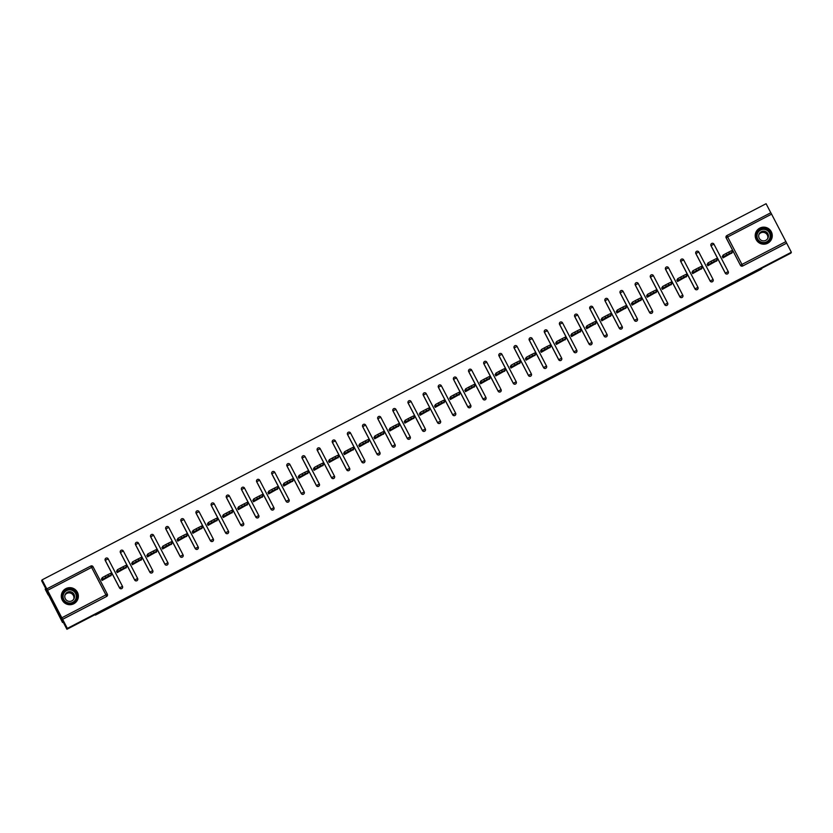 <?xml version="1.0" encoding="UTF-8"?>
<svg xmlns="http://www.w3.org/2000/svg" width="833" height="833" viewBox="0 0 833 833"><rect width="100%" height="100%" fill="white"/><g stroke="black" fill="none" stroke-linecap="round" stroke-linejoin="round"><path stroke-width="1.25" d="M444.27 433.493L456.38 426.663L444.27 433.493M73.762 603.758A8.538 8.528 26.1 0 0 75.793 590.087A8.538 8.528 26.1 0 0 62.163 592.43A8.538 8.528 26.1 0 0 73.762 603.758M767.672 243.246A8.538 8.528 26.1 0 0 769.692 229.575A8.538 8.528 26.1 0 0 756.072 231.918A8.538 8.528 26.1 0 0 767.672 243.246M401.017 455.776L413.449 448.966L401.017 455.776M791.35 252.253L790.913 253.138L761.987 268.164L761.57 269.017L95.431 615.098L95.847 614.254L66.911 629.279L67.348 628.394L791.35 252.253L786.654 243.111L742.651 266.019L786.623 243.174M429.578 441.115L443.083 433.566L429.578 441.115M426.944 442.51L414.761 448.81L426.798 442.24M101.334 579.133L102.261 580.351M116.474 571.261L117.411 572.49M131.624 563.4L132.551 564.618M146.764 555.528L147.691 556.746M161.914 547.666L162.841 548.885M177.054 539.794L177.981 541.013M192.194 531.923L193.131 533.141M207.344 524.061L208.271 525.279M222.484 516.189L223.411 517.408M237.634 508.317L238.561 509.546M252.774 500.456L253.701 501.674M267.924 492.584L268.851 493.802M283.064 484.723L283.991 485.941M298.204 476.851L299.13 478.069M313.354 468.979L314.28 470.197M328.494 461.118L329.42 462.336M343.644 453.246L344.57 454.464M358.784 445.374L359.71 446.603M373.923 437.512L374.86 438.731M389.073 429.641L390 430.859M404.213 421.779L405.14 422.997M419.363 413.907L420.29 415.126M434.503 406.035L435.43 407.264M449.643 398.174L450.58 399.392M464.793 390.302L465.72 391.52M479.933 382.43L480.86 383.659M495.083 374.569L496.01 375.787M510.223 366.697L511.15 367.915M525.373 358.836L526.3 360.054M540.513 350.964L541.44 352.182M555.653 343.092L556.579 344.321M570.803 335.23L571.73 336.449M585.943 327.359L586.869 328.577M601.093 319.497L602.02 320.715M616.233 311.625L617.159 312.844M631.372 303.753L632.309 304.972M646.523 295.892L647.449 297.11M661.662 288.02L662.589 289.238M676.812 280.148L677.739 281.377M691.952 272.287L692.879 273.505M707.092 264.415L708.029 265.633M770.848 212.727L726.865 235.572L770.848 212.727L786.654 243.111M722.242 256.554L723.169 257.772M770.796 212.759L766.089 203.721L42.087 579.862L41.65 580.747L66.911 629.279M67.348 628.394L42.087 579.862M732.009 252.816L722.94 257.886L722.565 256.231M61.923 617.742L105.906 594.887L106.634 596.407A1.645 1.645 26.1 0 0 107.342 595.678L107.311 595.741A1.645 1.645 -153.9 0 1 106.603 596.47L62.652 619.252M62.621 619.325L106.603 596.47M742.651 266.019A1.645 1.645 -153.9 0 1 740.433 265.321L726.137 237.853A1.645 1.645 -153.9 0 1 726.116 236.374L726.147 236.312A1.645 1.645 26.1 0 0 726.168 237.79L726.137 237.853M119.525 587.911L119.556 587.838A1.645 1.645 -153.9 0 0 121.774 588.535A1.645 1.645 26.1 0 0 122.493 587.806L122.461 587.869A1.645 1.645 -153.9 0 1 119.525 587.911L105.229 560.442A1.645 1.645 -153.9 0 1 105.208 558.953L105.25 558.891A1.645 1.645 26.1 0 0 105.26 560.37L105.229 560.442M134.675 580.039L134.707 579.976A1.645 1.645 -153.9 0 0 136.924 580.674A1.645 1.645 26.1 0 0 137.632 579.935L137.601 580.007A1.645 1.645 -153.9 0 1 134.675 580.039L120.379 552.571A1.645 1.645 -153.9 0 1 120.358 551.092L120.389 551.03A1.645 1.645 26.1 0 0 120.41 552.508L120.379 552.571M149.815 572.167L149.846 572.104A1.645 1.645 -153.9 0 0 152.064 572.802A1.645 1.645 26.1 0 0 152.783 572.073L152.751 572.136A1.645 1.645 -153.9 0 1 149.815 572.167L135.519 544.699A1.645 1.645 -153.9 0 1 135.498 543.22L135.529 543.158A1.645 1.645 26.1 0 0 135.55 544.636L135.519 544.699M164.965 564.305L164.996 564.233A1.645 1.645 -153.9 0 0 167.204 564.941A1.645 1.645 26.1 0 0 167.922 564.201L167.891 564.264A1.645 1.645 -153.9 0 1 164.965 564.305L150.658 536.837A1.645 1.645 -153.9 0 1 150.648 535.359L150.679 535.286A1.645 1.645 26.1 0 0 150.69 536.764L150.658 536.837M180.105 556.434L180.136 556.371A1.645 1.645 -153.9 0 0 182.354 557.069A1.645 1.645 26.1 0 0 183.073 556.34L183.041 556.402A1.645 1.645 -153.9 0 1 180.105 556.434L165.809 528.965A1.645 1.645 -153.9 0 1 165.788 527.487L165.819 527.424A1.645 1.645 26.1 0 0 165.84 528.903L165.809 528.965M195.245 548.562L195.286 548.499A1.645 1.645 -153.9 0 0 197.494 549.197A1.645 1.645 26.1 0 0 198.212 548.468L198.181 548.53A1.645 1.645 -153.9 0 1 195.245 548.562L180.948 521.094A1.645 1.645 -153.9 0 1 180.938 519.615L180.969 519.553A1.645 1.645 26.1 0 0 180.98 521.031L180.948 521.094M210.395 540.7L210.426 540.638A1.645 1.645 -153.9 0 0 212.644 541.335A1.645 1.645 26.1 0 0 213.352 540.596L213.321 540.669A1.645 1.645 -153.9 0 1 210.395 540.7L196.099 513.232A1.645 1.645 -153.9 0 1 196.078 511.754L196.109 511.681A1.645 1.645 26.1 0 0 196.13 513.17L196.099 513.232M225.535 532.828L225.566 532.766A1.645 1.645 -153.9 0 0 227.784 533.464A1.645 1.645 26.1 0 0 228.502 532.735L228.471 532.797A1.645 1.645 -153.9 0 1 225.535 532.828L211.238 505.36A1.645 1.645 -153.9 0 1 211.218 503.882L211.249 503.819A1.645 1.645 26.1 0 0 211.27 505.298L211.238 505.36M240.685 524.967L240.716 524.894A1.645 1.645 -153.9 0 0 242.924 525.592A1.645 1.645 26.1 0 0 243.642 524.863L243.611 524.925A1.645 1.645 -153.9 0 1 240.685 524.967L226.378 497.499A1.645 1.645 -153.9 0 1 226.368 496.01L226.399 495.947A1.645 1.645 26.1 0 0 226.42 497.426L226.378 497.499M255.825 517.095L255.856 517.033A1.645 1.645 -153.9 0 0 258.074 517.73A1.645 1.645 26.1 0 0 258.792 516.991L258.761 517.064A1.645 1.645 -153.9 0 1 255.825 517.095L241.528 489.627A1.645 1.645 -153.9 0 1 241.508 488.148L241.539 488.086A1.645 1.645 26.1 0 0 241.56 489.565L241.528 489.627M270.975 509.223L271.006 509.161A1.645 1.645 -153.9 0 0 273.214 509.858A1.645 1.645 26.1 0 0 273.932 509.13L273.901 509.192A1.645 1.645 -153.9 0 1 270.975 509.223L256.668 481.755A1.645 1.645 -153.9 0 1 256.658 480.277L256.689 480.214A1.645 1.645 26.1 0 0 256.699 481.693L256.668 481.755M286.115 501.362L286.146 501.289A1.645 1.645 -153.9 0 0 288.364 501.997A1.645 1.645 26.1 0 0 289.072 501.258L289.041 501.32A1.645 1.645 -153.9 0 1 286.115 501.362L271.818 473.894A1.645 1.645 -153.9 0 1 271.797 472.415L271.829 472.342A1.645 1.645 26.1 0 0 271.85 473.821L271.818 473.894M301.254 493.49L301.286 493.428A1.645 1.645 -153.9 0 0 303.504 494.125A1.645 1.645 26.1 0 0 304.222 493.396L304.191 493.459A1.645 1.645 -153.9 0 1 301.254 493.49L286.958 466.022A1.645 1.645 -153.9 0 1 286.937 464.543L286.969 464.481A1.645 1.645 26.1 0 0 286.989 465.959L286.958 466.022M316.405 485.618L316.436 485.556A1.645 1.645 -153.9 0 0 318.643 486.253A1.645 1.645 26.1 0 0 319.362 485.524L319.331 485.587A1.645 1.645 -153.9 0 1 316.405 485.618L302.108 458.15A1.645 1.645 -153.9 0 1 302.087 456.671L302.119 456.609A1.645 1.645 26.1 0 0 302.14 458.088L302.108 458.15M331.544 477.757L331.576 477.694A1.645 1.645 -153.9 0 0 333.794 478.392A1.645 1.645 26.1 0 0 334.512 477.653L334.481 477.726A1.645 1.645 -153.9 0 1 331.544 477.757L317.248 450.289A1.645 1.645 -153.9 0 1 317.227 448.81L317.258 448.748A1.645 1.645 26.1 0 0 317.279 450.226L317.248 450.289M346.695 469.885L346.726 469.822A1.645 1.645 -153.9 0 0 348.933 470.52A1.645 1.645 26.1 0 0 349.652 469.791L349.621 469.854A1.645 1.645 -153.9 0 1 346.695 469.885L332.388 442.417A1.645 1.645 -153.9 0 1 332.377 440.938L332.409 440.876A1.645 1.645 26.1 0 0 332.419 442.354L332.388 442.417M361.834 462.023L361.866 461.951A1.645 1.645 -153.9 0 0 364.083 462.659A1.645 1.645 26.1 0 0 364.792 461.919L364.76 461.982A1.645 1.645 -153.9 0 1 361.834 462.023L347.538 434.555A1.645 1.645 -153.9 0 1 347.517 433.066L347.548 433.004A1.645 1.645 26.1 0 0 347.569 434.482L347.538 434.555M376.974 454.152L377.005 454.089A1.645 1.645 -153.9 0 0 379.223 454.787A1.645 1.645 26.1 0 0 379.942 454.058L379.91 454.12A1.645 1.645 -153.9 0 1 376.974 454.152L362.678 426.683A1.645 1.645 -153.9 0 1 362.657 425.205L362.688 425.142A1.645 1.645 26.1 0 0 362.709 426.621L362.678 426.683M392.124 446.28L392.156 446.217A1.645 1.645 -153.9 0 0 394.373 446.915A1.645 1.645 26.1 0 0 395.081 446.186L395.05 446.249A1.645 1.645 -153.9 0 1 392.124 446.28L377.828 418.812A1.645 1.645 -153.9 0 1 377.807 417.333L377.838 417.271A1.645 1.645 26.1 0 0 377.859 418.749L377.828 418.812M407.264 438.418L407.295 438.356A1.645 1.645 -153.9 0 0 409.513 439.053A1.645 1.645 26.1 0 0 410.232 438.314L410.2 438.387A1.645 1.645 -153.9 0 1 407.264 438.418L392.968 410.95A1.645 1.645 -153.9 0 1 392.947 409.472L392.978 409.399A1.645 1.645 26.1 0 0 392.999 410.888L392.968 410.95M422.414 430.546L422.446 430.484A1.645 1.645 -153.9 0 0 424.653 431.182A1.645 1.645 26.1 0 0 425.371 430.453L425.34 430.515A1.645 1.645 -153.9 0 1 422.414 430.546L408.108 403.078A1.645 1.645 -153.9 0 1 408.097 401.6L408.128 401.537A1.645 1.645 26.1 0 0 408.139 403.016L408.108 403.078M437.554 422.675L437.585 422.612A1.645 1.645 -153.9 0 0 439.803 423.31A1.645 1.645 26.1 0 0 440.522 422.581L440.48 422.643A1.645 1.645 -153.9 0 1 437.554 422.675L423.258 395.206A1.645 1.645 -153.9 0 1 423.237 393.728L423.268 393.665A1.645 1.645 26.1 0 0 423.289 395.144L423.258 395.206M452.694 414.813L452.736 414.751A1.645 1.645 -153.9 0 0 454.943 415.448A1.645 1.645 26.1 0 0 455.661 414.709L455.63 414.782A1.645 1.645 -153.9 0 1 452.694 414.813L438.397 387.345A1.645 1.645 -153.9 0 1 438.377 385.866L438.418 385.804A1.645 1.645 26.1 0 0 438.429 387.283L438.397 387.345M467.844 406.941L467.875 406.879A1.645 1.645 -153.9 0 0 470.093 407.576A1.645 1.645 26.1 0 0 470.801 406.848L470.77 406.91A1.645 1.645 -153.9 0 1 467.844 406.941L453.548 379.473A1.645 1.645 -153.9 0 1 453.527 377.995L453.558 377.932A1.645 1.645 26.1 0 0 453.579 379.411L453.548 379.473M482.984 399.08L483.015 399.007A1.645 1.645 -153.9 0 0 485.233 399.715A1.645 1.645 26.1 0 0 485.951 398.976L485.92 399.038A1.645 1.645 -153.9 0 1 482.984 399.08L468.687 371.612A1.645 1.645 -153.9 0 1 468.667 370.133L468.698 370.06A1.645 1.645 26.1 0 0 468.719 371.539L468.687 371.612M498.134 391.208L498.165 391.146A1.645 1.645 -153.9 0 0 500.373 391.843A1.645 1.645 26.1 0 0 501.091 391.114L501.06 391.177A1.645 1.645 -153.9 0 1 498.134 391.208L483.827 363.74A1.645 1.645 -153.9 0 1 483.817 362.261L483.848 362.199A1.645 1.645 26.1 0 0 483.869 363.677L483.827 363.74M513.274 383.336L513.305 383.274A1.645 1.645 -153.9 0 0 515.523 383.971A1.645 1.645 26.1 0 0 516.241 383.242L516.21 383.305A1.645 1.645 -153.9 0 1 513.274 383.336L498.977 355.868A1.645 1.645 -153.9 0 1 498.957 354.389L498.988 354.327A1.645 1.645 26.1 0 0 499.009 355.806L498.977 355.868M528.424 375.475L528.455 375.412A1.645 1.645 -153.9 0 0 530.663 376.11A1.645 1.645 26.1 0 0 531.381 375.371L531.35 375.444A1.645 1.645 -153.9 0 1 528.424 375.475L514.117 348.007A1.645 1.645 -153.9 0 1 514.107 346.528L514.138 346.455A1.645 1.645 26.1 0 0 514.148 347.944L514.117 348.007M543.564 367.603L543.595 367.54A1.645 1.645 -153.9 0 0 545.813 368.238A1.645 1.645 26.1 0 0 546.521 367.509L546.49 367.572A1.645 1.645 -153.9 0 1 543.564 367.603L529.267 340.135A1.645 1.645 -153.9 0 1 529.247 338.656L529.278 338.594A1.645 1.645 26.1 0 0 529.299 340.072L529.267 340.135M558.704 359.741L558.735 359.669A1.645 1.645 -153.9 0 0 560.953 360.366A1.645 1.645 26.1 0 0 561.671 359.637L561.64 359.7A1.645 1.645 -153.9 0 1 558.704 359.741L544.407 332.273A1.645 1.645 -153.9 0 1 544.386 330.784L544.418 330.722A1.645 1.645 26.1 0 0 544.438 332.2L544.407 332.273M573.854 351.87L573.885 351.807A1.645 1.645 -153.9 0 0 576.092 352.505A1.645 1.645 26.1 0 0 576.811 351.765L576.78 351.838A1.645 1.645 -153.9 0 1 573.854 351.87L559.557 324.401A1.645 1.645 -153.9 0 1 559.537 322.923L559.568 322.86A1.645 1.645 26.1 0 0 559.589 324.339L559.557 324.401M588.993 343.998L589.025 343.935A1.645 1.645 -153.9 0 0 591.243 344.633A1.645 1.645 26.1 0 0 591.961 343.904L591.93 343.967A1.645 1.645 -153.9 0 1 588.993 343.998L574.697 316.53A1.645 1.645 -153.9 0 1 574.676 315.051L574.708 314.989A1.645 1.645 26.1 0 0 574.728 316.467L574.697 316.53M604.144 336.136L604.175 336.063A1.645 1.645 -153.9 0 0 606.382 336.771A1.645 1.645 26.1 0 0 607.101 336.032L607.07 336.095A1.645 1.645 -153.9 0 1 604.144 336.136L589.837 308.668A1.645 1.645 -153.9 0 1 589.826 307.19L589.858 307.117A1.645 1.645 26.1 0 0 589.868 308.595L589.837 308.668M619.283 328.264L619.315 328.202A1.645 1.645 -153.9 0 0 621.533 328.9A1.645 1.645 26.1 0 0 622.241 328.171L622.209 328.233A1.645 1.645 -153.9 0 1 619.283 328.264L604.987 300.796A1.645 1.645 -153.9 0 1 604.966 299.318L604.997 299.255A1.645 1.645 26.1 0 0 605.018 300.734L604.987 300.796M634.423 320.393L634.454 320.33A1.645 1.645 -153.9 0 0 636.672 321.028A1.645 1.645 26.1 0 0 637.391 320.299L637.36 320.361A1.645 1.645 -153.9 0 1 634.423 320.393L620.127 292.924A1.645 1.645 -153.9 0 1 620.106 291.446L620.137 291.383A1.645 1.645 26.1 0 0 620.158 292.862L620.127 292.924M649.573 312.531L649.605 312.469A1.645 1.645 -153.9 0 0 651.812 313.166A1.645 1.645 26.1 0 0 652.531 312.427L652.499 312.5A1.645 1.645 -153.9 0 1 649.573 312.531L635.277 285.063A1.645 1.645 -153.9 0 1 635.256 283.584L635.287 283.512A1.645 1.645 26.1 0 0 635.308 285.001L635.277 285.063M664.713 304.659L664.744 304.597A1.645 1.645 -153.9 0 0 666.962 305.294A1.645 1.645 26.1 0 0 667.681 304.566L667.65 304.628A1.645 1.645 -153.9 0 1 664.713 304.659L650.417 277.191A1.645 1.645 -153.9 0 1 650.396 275.713L650.427 275.65A1.645 1.645 26.1 0 0 650.448 277.129L650.417 277.191M679.863 296.798L679.895 296.725A1.645 1.645 -153.9 0 0 682.102 297.433A1.645 1.645 26.1 0 0 682.821 296.694L682.789 296.756A1.645 1.645 -153.9 0 1 679.863 296.798L665.557 269.33A1.645 1.645 -153.9 0 1 665.546 267.841L665.577 267.778A1.645 1.645 26.1 0 0 665.588 269.257L665.557 269.33M695.003 288.926L695.034 288.864A1.645 1.645 -153.9 0 0 697.252 289.561A1.645 1.645 26.1 0 0 697.971 288.822L697.929 288.895A1.645 1.645 -153.9 0 1 695.003 288.926L680.707 261.458A1.645 1.645 -153.9 0 1 680.686 259.979L680.717 259.917A1.645 1.645 26.1 0 0 680.738 261.395L680.707 261.458M710.143 281.054L710.185 280.992A1.645 1.645 -153.9 0 0 712.392 281.689A1.645 1.645 26.1 0 0 713.11 280.96L713.079 281.023A1.645 1.645 -153.9 0 1 710.143 281.054L695.847 253.586A1.645 1.645 -153.9 0 1 695.826 252.107L695.867 252.045A1.645 1.645 26.1 0 0 695.878 253.524L695.847 253.586M725.293 273.193L725.324 273.12A1.645 1.645 -153.9 0 0 727.542 273.828A1.645 1.645 26.1 0 0 728.25 273.089L728.219 273.151A1.645 1.645 -153.9 0 1 725.293 273.193L710.997 245.725A1.645 1.645 -153.9 0 1 710.976 244.246L711.007 244.173A1.645 1.645 26.1 0 0 711.028 245.652L710.997 245.725M707.425 264.103L707.79 265.758L716.869 260.677M692.285 271.964L692.65 273.62L701.719 268.549M677.135 279.836L677.51 281.492L686.579 276.41M661.996 287.697L662.36 289.363L671.44 284.282M646.845 295.569L647.22 297.225L656.289 292.154M631.706 303.441L632.07 305.097L641.15 300.015M616.555 311.303L616.93 312.969L626 307.887M601.416 319.174L601.79 320.83L610.86 315.759M586.276 327.046L586.64 328.702L595.72 323.62M571.126 334.908L571.5 336.563L580.57 331.492M555.986 342.779L556.35 344.435L565.43 339.354M540.836 350.641L541.211 352.307L550.28 347.226M525.696 358.513L526.06 360.168L535.14 355.097M510.556 366.385L510.921 368.04L519.99 362.959M495.406 374.246L495.781 375.912L504.85 370.831M480.266 382.118L480.631 383.774L489.71 378.703M465.116 389.99L465.491 391.645L474.56 386.564M449.976 397.851L450.341 399.507L459.42 394.436M434.836 405.723L435.201 407.379L444.27 402.297M419.686 413.584L420.061 415.25L429.13 410.169M404.546 421.456L404.911 423.112L413.991 418.041M389.396 429.328L389.771 430.984L398.84 425.902M374.256 437.19L374.621 438.845L383.701 433.774M359.106 445.061L359.481 446.717L368.55 441.636M343.967 452.933L344.341 454.589L353.411 449.508M328.827 460.795L329.191 462.45L338.271 457.379M313.677 468.667L314.051 470.322L323.121 465.241M298.537 476.528L298.901 478.194L307.981 473.113M283.387 484.4L283.761 486.055L292.831 480.985M268.247 492.272L268.622 493.927L277.691 488.846M253.107 500.133L253.471 501.789L262.541 496.718M237.957 508.005L238.332 509.661L247.401 504.579M222.817 515.866L223.182 517.532L232.261 512.451M207.667 523.738L208.042 525.394L217.111 520.323M192.527 531.61L192.892 533.266L201.971 528.184M177.387 539.472L177.752 541.138L186.821 536.056M162.237 547.343L162.612 548.999L171.681 543.928M147.097 555.215L147.462 556.871L156.542 551.79M131.947 563.077L132.322 564.732L141.391 559.661M116.807 570.949L117.172 572.604L126.252 567.523M101.668 578.81L102.032 580.476L111.101 575.395M440.74 435.305L436.367 437.481L440.74 435.305M421.54 445.197L426.725 442.385L421.54 445.197M728.729 252.087L726.105 253.451L726.865 254.898L729.479 253.544L728.729 252.087L731.582 250.691L732.332 252.149L731.77 253.294M726.865 254.898L723.887 256.533L723.127 255.085L722.471 256.429M723.127 255.085L726.105 253.451M731.582 250.691L732.332 252.149L729.479 253.544M723.887 256.533L723.325 257.689M730.135 253.69L725.574 256.064L730.02 253.482M723.023 257.845L722.326 256.502M713.579 259.958L710.955 261.312L711.715 262.77L714.339 261.406L713.579 259.958L716.432 258.563L717.192 260.011L716.63 261.166M711.715 262.77L708.748 264.405L707.988 262.947L707.332 264.3M707.988 262.947L710.955 261.312M716.432 258.563L717.192 260.011L714.339 261.406M708.748 264.405L708.185 265.55M714.985 261.562L710.424 263.936L714.881 261.343M707.883 265.717L707.186 264.373M698.439 267.82L695.815 269.184L696.575 270.642L699.199 269.278L698.439 267.82L701.292 266.425L702.042 267.882L701.48 269.038M696.575 270.642L693.597 272.276L692.848 270.819L692.181 272.162M692.848 270.819L695.815 269.184M701.292 266.425L702.052 267.882L699.199 269.278M693.597 272.276L693.035 273.422M699.845 269.423L695.284 271.797L699.73 269.215M692.733 273.578L692.036 272.245M683.289 275.692L680.676 277.056L681.425 278.503L684.049 277.15L683.289 275.692L686.142 274.296L686.902 275.744M681.425 278.503L678.458 280.138L677.698 278.691L677.042 280.034M677.698 278.691L680.676 277.056M684.049 277.15L686.902 275.754L686.34 276.9M678.458 280.138L677.895 281.294M684.705 277.295L680.134 279.669L684.591 277.087M677.593 281.45L676.896 280.107M668.149 283.553L665.525 284.917L666.285 286.375L668.909 285.011L668.149 283.553L671.002 282.158L671.752 283.616L671.2 284.771M666.285 286.375L663.318 288.01L662.558 286.552L661.891 287.906M662.558 286.552L665.525 284.917M671.002 282.158L671.762 283.616L668.909 285.011M663.318 288.01L662.745 289.155M669.555 285.167L664.994 287.531L669.451 284.948M662.443 289.311L661.746 287.979M653.01 291.425L650.386 292.789L651.146 294.247L653.759 292.883L653.01 291.425L655.863 290.03L656.612 291.488L656.05 292.643M651.146 294.247L648.168 295.882L647.408 294.424L646.752 295.767M647.408 294.424L650.386 292.789M655.863 290.03L656.612 291.488L653.759 292.883M648.168 295.882L647.605 297.027M654.415 293.029L649.855 295.403L654.301 292.82M647.303 297.183L646.606 295.84M769.942 239.675A7.393 7.382 -153.9 0 1 759.748 241.934A7.393 7.382 -153.9 0 1 757.489 231.741A7.393 7.382 -153.9 0 1 767.682 229.481A7.393 7.382 -153.9 0 1 769.942 239.675M757.936 232.053A6.841 6.831 26.1 0 0 760.362 241.685A6.841 6.831 26.1 0 0 769.848 238.738A6.841 6.831 26.1 0 0 767.058 229.773A6.841 6.831 26.1 0 0 757.936 232.053M759.457 233.407A4.873 4.863 26.1 0 0 761.175 240.268A4.873 4.863 26.1 0 0 767.932 238.165A4.873 4.863 26.1 0 0 765.944 231.782A4.873 4.863 26.1 0 0 759.457 233.407M770.869 240.268A8.486 8.476 26.1 0 0 767.87 228.315A8.486 8.476 26.1 0 0 756.104 231.97A8.486 8.476 26.1 0 0 759.561 243.101A8.486 8.476 26.1 0 0 770.869 240.268M758.946 234.479A4.873 4.863 -153.9 0 1 767.61 238.738M76.042 600.187A7.393 7.382 -153.9 0 1 65.838 602.446A7.393 7.382 -153.9 0 1 63.579 592.253A7.393 7.382 -153.9 0 1 73.783 589.993A7.393 7.382 -153.9 0 1 76.042 600.187M64.026 592.565A6.841 6.831 26.1 0 0 66.453 602.197A6.841 6.831 26.1 0 0 75.938 599.25A6.841 6.831 26.1 0 0 73.148 590.285A6.841 6.831 26.1 0 0 64.026 592.565M65.547 593.919A4.873 4.863 26.1 0 0 67.275 600.78A4.873 4.863 26.1 0 0 74.022 598.677A4.873 4.863 26.1 0 0 72.034 592.294A4.873 4.863 26.1 0 0 65.547 593.919M76.959 600.78A8.486 8.476 26.1 0 0 73.96 588.827A8.486 8.476 26.1 0 0 62.194 592.482A8.486 8.476 26.1 0 0 65.661 603.613A8.486 8.476 26.1 0 0 76.959 600.78M65.036 594.991A4.873 4.863 -153.9 0 1 73.7 599.239M63.204 622.157L62.527 622.511L48.449 594.804M48.179 594.949L45.201 589.223L45.617 588.369L62.944 621.657L62.527 622.511M637.859 299.297L635.235 300.651L635.995 302.108L638.619 300.744L637.859 299.297L640.712 297.902L641.472 299.349L640.91 300.505M635.995 302.108L633.028 303.743L632.268 302.285L631.612 303.639M632.268 302.285L635.235 300.651M640.712 297.902L641.472 299.349L638.619 300.744M633.028 303.743L632.466 304.899M639.265 300.9L634.704 303.274L639.161 300.682M632.164 305.055L631.466 303.712M622.72 307.158L620.096 308.522L620.856 309.98L623.48 308.616L622.72 307.158L625.573 305.763L626.322 307.221L625.76 308.377M620.856 309.98L617.878 311.615L617.128 310.157L616.462 311.5M617.128 310.157L620.096 308.522M625.573 305.763L626.333 307.221L623.48 308.616M617.878 311.615L617.315 312.76M624.125 308.762L619.565 311.136L624.011 308.554M617.014 312.916L616.316 311.584M607.569 315.03L604.956 316.394L605.706 317.842L608.329 316.488L607.569 315.03L610.422 313.635L611.183 315.093L610.62 316.238M605.706 317.842L602.738 319.476L601.978 318.029L601.322 319.372M601.978 318.029L604.956 316.394M610.422 313.635L611.183 315.093L608.329 316.488M602.738 319.476L602.176 320.632M608.985 316.634L604.414 319.008L608.871 316.425M601.874 320.788L601.176 319.445M592.43 322.892L589.806 324.256L590.566 325.713L593.19 324.349L592.43 322.892L595.283 321.507L596.032 322.954M590.566 325.713L587.598 327.348L586.838 325.89L586.172 327.244M586.838 325.89L589.806 324.256M593.19 324.349L596.043 322.954L595.48 324.11M587.598 327.348L587.026 328.494M593.835 324.506L589.275 326.88L593.731 324.287M586.724 328.66L586.026 327.317M577.29 330.763L574.666 332.128L575.426 333.585L578.04 332.221L577.29 330.763L580.132 329.368L580.893 330.826L580.33 331.982M575.426 333.585L572.448 335.22L571.688 333.762L571.032 335.105M571.688 333.762L574.666 332.128M580.143 329.368L580.893 330.826L578.04 332.221M572.448 335.22L571.886 336.365M578.696 332.367L574.135 334.741L578.581 332.159M571.584 336.522L570.886 335.189M562.14 338.635L559.516 339.999L560.276 341.447L562.9 340.093L562.14 338.635L564.993 337.24L565.753 338.687M560.276 341.447L557.308 343.081L556.548 341.624L555.882 342.977M556.548 341.624L559.516 339.999M562.9 340.093L565.753 338.698L565.19 339.843M557.308 343.081L556.746 344.237M563.545 340.239L558.985 342.613L563.441 340.02M556.434 344.393L555.736 343.05M547 346.497L544.376 347.861L545.136 349.319L547.75 347.955L547 346.497L549.853 345.101L550.603 346.559L550.04 347.715M545.136 349.319L542.158 350.953L541.408 349.496L540.742 350.849M541.408 349.496L544.376 347.861M549.853 345.101L550.603 346.559L547.75 347.955M542.158 350.953L541.596 352.099M548.406 348.1L543.845 350.474L548.291 347.892M541.294 352.255L540.596 350.922M531.85 354.369L529.236 355.733L529.986 357.19L532.61 355.826L531.85 354.369L534.703 352.973L535.463 354.431L534.901 355.587M529.986 357.19L527.018 358.825L526.258 357.367L525.602 358.711M526.258 357.367L529.236 355.733M534.703 352.973L535.463 354.431L532.61 355.826M527.018 358.825L526.456 359.971M533.266 355.972L528.695 358.346L533.151 355.764M526.154 360.127L525.456 358.784M516.71 362.24L514.086 363.594L514.846 365.052L517.47 363.688L516.71 362.24L519.563 360.845L520.313 362.293L519.75 363.448M514.846 365.052L511.879 366.687L511.118 365.229L510.452 366.582M511.118 365.229L514.086 363.594M519.563 360.845L520.323 362.293L517.47 363.688M511.879 366.687L511.306 367.842M518.116 363.844L513.555 366.218L518.001 363.625M511.004 367.999L510.306 366.655M501.56 370.102L498.946 371.466L499.706 372.924L502.32 371.56L501.56 370.102L504.413 368.707L505.173 370.164L504.611 371.32M499.706 372.924L496.728 374.558L495.968 373.101L495.312 374.444M495.968 373.101L498.946 371.466M504.413 368.707L505.173 370.164L502.32 371.56M496.728 374.558L496.166 375.704M502.976 371.705L498.405 374.079L502.861 371.497M495.864 375.86L495.166 374.527M486.42 377.974L483.796 379.338L484.556 380.785L487.18 379.431L486.42 377.974L489.273 376.578L490.033 378.036L489.471 379.182M484.556 380.785L481.589 382.42L480.828 380.973L480.162 382.316M480.828 380.973L483.796 379.338M489.273 376.578L490.033 378.036L487.18 379.431M481.589 382.42L481.026 383.576M487.826 379.577L483.265 381.951L487.721 379.369M480.714 383.732L480.016 382.389M471.28 385.835L468.656 387.199L469.416 388.657L472.03 387.293L471.28 385.835L474.133 384.44L474.883 385.898L474.321 387.053M469.416 388.657L466.438 390.292L465.678 388.834L465.022 390.188M465.678 388.834L468.656 387.199M474.133 384.44L474.883 385.898L472.03 387.293M466.438 390.292L465.876 391.437M472.686 387.449L468.125 389.813L472.571 387.23M465.574 391.604L464.876 390.261M456.13 393.707L453.506 395.071L454.266 396.529L456.89 395.165L456.13 393.707L458.983 392.312L459.743 393.77L459.181 394.925M454.266 396.529L451.299 398.164L450.538 396.706L449.882 398.049M450.538 396.706L453.506 395.071M458.983 392.312L459.743 393.77L456.89 395.165M451.299 398.164L450.736 399.309M457.536 395.311L452.975 397.685L457.432 395.102M450.434 399.465L449.737 398.122M440.99 401.579L438.366 402.933L439.126 404.39L441.75 403.037L440.99 401.579L443.843 400.184L444.593 401.631M439.126 404.39L436.148 406.025L435.399 404.567L434.732 405.921M435.399 404.567L438.366 402.933M441.75 403.037L444.603 401.641L444.031 402.787M436.148 406.025L435.586 407.181M442.396 403.182L437.835 405.556L442.281 402.964M435.284 407.337L434.587 405.994M425.84 409.44L423.226 410.804L423.976 412.262L426.6 410.898L425.84 409.44L428.693 408.045L429.453 409.503L428.891 410.659M423.976 412.262L421.009 413.897L420.249 412.439L419.593 413.782M420.249 412.439L423.226 410.804M428.693 408.045L429.453 409.503L426.6 410.898M421.009 413.897L420.446 415.042M427.256 411.044L422.685 413.418L427.142 410.836M420.144 415.198L419.447 413.866M410.7 417.312L408.076 418.676L408.836 420.134L411.46 418.77L410.7 417.312L413.553 415.917L414.313 417.375L413.751 418.52M408.836 420.134L405.869 421.769L405.109 420.311L404.442 421.654M405.109 420.311L408.076 418.676M413.553 415.917L414.313 417.375L411.46 418.77M405.869 421.769L405.307 422.914M412.106 418.916L407.545 421.29L412.002 418.707M404.994 423.07L404.297 421.727M395.56 425.184L392.937 426.538L393.697 427.995L396.31 426.631L395.56 425.184L398.413 423.789L399.163 425.236L398.601 426.392M393.697 427.995L390.719 429.63L389.959 428.172L389.303 429.526M389.959 428.172L392.937 426.538M398.413 423.789L399.163 425.236L396.31 426.631M390.719 429.63L390.156 430.776M396.966 426.788L392.405 429.162L396.852 426.569M389.854 430.942L389.157 429.599M380.41 433.045L377.786 434.409L378.546 435.867L381.17 434.503L380.41 433.045L383.263 431.65L384.023 433.108L383.461 434.264M378.546 435.867L375.579 437.502L374.819 436.044L374.163 437.387M374.819 436.044L377.786 434.409M383.263 431.65L384.023 433.108L381.17 434.503M375.579 437.502L375.017 438.647M381.816 434.649L377.255 437.023L381.712 434.441M374.715 438.804L374.017 437.471M365.271 440.917L362.647 442.281L363.407 443.729L366.031 442.375L365.271 440.917L368.124 439.522L368.873 440.98L368.311 442.125M363.407 443.729L360.429 445.363L359.679 443.916L359.013 445.259M359.679 443.916L362.647 442.281M368.124 439.522L368.884 440.98L366.031 442.375M360.429 445.363L359.866 446.519M366.676 442.521L362.116 444.895L366.562 442.313M359.564 446.675L358.867 445.332M350.12 448.779L347.507 450.143L348.256 451.601L350.88 450.236L350.12 448.779L352.973 447.383L353.733 448.841L353.171 449.997M348.256 451.601L345.289 453.235L344.529 451.778L343.873 453.131M344.529 451.778L347.507 450.143M352.973 447.383L353.733 448.841L350.88 450.236M345.289 453.235L344.727 454.381M351.536 450.393L346.965 452.756L351.422 450.174M344.425 454.537L343.727 453.204M334.981 456.651L332.357 458.015L333.117 459.472L335.741 458.108L334.981 456.651L337.834 455.255L338.583 456.713M333.117 459.472L330.149 461.107L329.389 459.649L328.723 460.993M329.389 459.649L332.357 458.015M335.741 458.108L338.594 456.713L338.031 457.869M330.149 461.107L329.576 462.253M336.386 458.254L331.826 460.628L336.282 458.046M329.274 462.409L328.577 461.066M319.841 464.522L317.217 465.876L317.977 467.334L320.59 465.97L319.841 464.522L322.694 463.127L323.443 464.575M317.977 467.334L314.999 468.969L314.239 467.511L313.583 468.864M314.239 467.511L317.217 465.876M320.59 465.97L323.443 464.585L322.881 465.73M314.999 468.969L314.437 470.124M321.246 466.126L316.686 468.5L321.132 465.907M314.135 470.281L313.437 468.937M304.691 472.384L302.067 473.748L302.827 475.206L305.451 473.842L304.691 472.384L307.544 470.989L308.304 472.446L307.741 473.602M302.827 475.206L299.859 476.84L299.099 475.383L298.443 476.726M299.099 475.383L302.067 473.748M307.544 470.989L308.304 472.446L305.451 473.842M299.859 476.84L299.297 477.986M306.096 473.987L301.536 476.361L305.992 473.779M298.985 478.142L298.297 476.809M289.551 480.256L286.927 481.62L287.687 483.067L290.3 481.713L289.551 480.256L292.404 478.86L293.154 480.318L292.591 481.464M287.687 483.067L284.709 484.702L283.959 483.255L283.293 484.598M283.959 483.255L286.927 481.62M292.404 478.86L293.164 480.318L290.3 481.713M284.709 484.702L284.147 485.858M290.956 481.859L286.396 484.233L290.842 481.651M283.845 486.014L283.147 484.671M274.401 488.128L271.787 489.481L272.537 490.939L275.161 489.575L274.401 488.128L277.254 486.732L278.014 488.18L277.451 489.335M272.537 490.939L269.569 492.574L268.809 491.116L268.153 492.47M268.809 491.116L271.787 489.481M277.254 486.732L278.014 488.18L275.161 489.575M269.569 492.574L269.007 493.719M275.817 489.731L271.246 492.105L275.702 489.512M268.705 493.886L268.007 492.542M259.261 495.989L256.637 497.353L257.397 498.811L260.021 497.447L259.261 495.989L262.114 494.594L262.864 496.051L262.312 497.207M257.397 498.811L254.429 500.446L253.669 498.988L253.003 500.331M253.669 498.988L256.637 497.353M262.114 494.594L262.874 496.051L260.021 497.447M254.429 500.446L253.857 501.591M260.667 497.593L256.106 499.967L260.562 497.384M253.555 501.747L252.857 500.414M244.111 503.861L241.497 505.225L242.257 506.672L244.871 505.319L244.111 503.861L246.964 502.466L247.724 503.913L247.162 505.069M242.257 506.672L239.279 508.307L238.519 506.86L237.863 508.203M238.519 506.86L241.497 505.225M246.964 502.466L247.724 503.923L244.871 505.319M239.279 508.307L238.717 509.463M245.527 505.464L240.956 507.838L245.412 505.256M238.415 509.619L237.717 508.276M228.971 511.722L226.347 513.086L227.107 514.544L229.731 513.18L228.971 511.722L231.824 510.327L232.584 511.785L232.022 512.941M227.107 514.544L224.139 516.179L223.379 514.721L222.713 516.075M223.379 514.721L226.347 513.086M231.824 510.327L232.584 511.785L229.731 513.18M224.139 516.179L223.577 517.324M230.377 513.336L225.816 515.7L230.272 513.118M223.265 517.48L222.567 516.148M213.831 519.594L211.207 520.958L211.967 522.416L214.581 521.052L213.831 519.594L216.684 518.199L217.434 519.657L216.872 520.812M211.967 522.416L208.989 524.051L208.24 522.593L207.573 523.936M208.24 522.593L211.207 520.958M216.684 518.199L217.434 519.657L214.581 521.052M208.989 524.051L208.427 525.196M215.237 521.198L210.676 523.572L215.122 520.989M208.125 525.352L207.427 524.009M198.681 527.466L196.067 528.82L196.817 530.277L199.441 528.913L198.681 527.466L201.534 526.071L202.294 527.518L199.441 528.913M196.817 530.277L193.85 531.912L193.089 530.454L192.433 531.808M193.089 530.454L196.067 528.82M201.534 526.071L202.294 527.518L201.732 528.674M193.85 531.912L193.287 533.068M200.087 529.07L195.526 531.444L199.982 528.851M192.985 533.224L192.288 531.881M183.541 535.327L180.917 536.691L181.677 538.149L184.301 536.785L183.541 535.327L186.394 533.932L187.144 535.39L186.582 536.546M181.677 538.149L178.699 539.784L177.95 538.326L177.283 539.669M177.95 538.326L180.917 536.691M186.394 533.932L187.154 535.39L184.301 536.785M178.699 539.784L178.137 540.929M184.947 536.931L180.386 539.305L184.832 536.723M177.835 541.086L177.137 539.753M168.391 543.199L165.777 544.563L166.527 546.011L169.151 544.657L168.391 543.199L171.244 541.804L172.004 543.262L171.442 544.407M166.527 546.011L163.56 547.645L162.799 546.198L162.143 547.541M162.799 546.198L165.777 544.563M171.244 541.804L172.004 543.262L169.151 544.657M163.56 547.645L162.997 548.801M169.807 544.803L165.236 547.177L169.693 544.595M162.695 548.957L161.998 547.614M153.251 551.061L150.627 552.425L151.387 553.883L154.011 552.518L153.251 551.061L156.104 549.676L156.864 551.123L156.302 552.279M151.387 553.883L148.42 555.517L147.66 554.06L146.993 555.413M147.66 554.06L150.627 552.425M156.104 549.676L156.864 551.123L154.011 552.518M148.42 555.517L147.857 556.663M154.657 552.675L150.096 555.049L154.553 552.456M147.545 556.829L146.847 555.486M138.111 558.933L135.487 560.297L136.248 561.754L138.861 560.39L138.111 558.933L140.964 557.537L141.714 558.995L141.152 560.151M136.248 561.754L133.27 563.389L132.509 561.931L131.853 563.275M132.509 561.931L135.487 560.297M140.964 557.537L141.714 558.995L138.861 560.39M133.27 563.389L132.707 564.535M139.517 560.536L134.956 562.91L139.403 560.328M132.405 564.691L131.708 563.358M122.961 566.804L120.337 568.158L121.097 569.616L123.721 568.262L122.961 566.804L125.814 565.409L126.574 566.856L126.012 568.012M121.097 569.616L118.13 571.251L117.37 569.793L116.714 571.146M117.37 569.793L120.337 568.158M125.814 565.409L126.574 566.867L123.721 568.262M118.13 571.251L117.568 572.406M124.367 568.408L119.806 570.782L124.263 568.189M117.266 572.563L116.568 571.219M107.821 574.666L105.197 576.03L105.958 577.488L108.582 576.124L107.821 574.666L110.674 573.271L111.424 574.728L110.862 575.884M105.958 577.488L102.98 579.122L102.23 577.665L101.564 579.008M102.23 577.665L105.197 576.03M110.674 573.271L111.435 574.728L108.582 576.124M102.98 579.122L102.417 580.268M109.227 576.269L104.666 578.643L109.113 576.061M102.115 580.424L101.418 579.091M771.629 214.123L727.657 236.968L741.953 264.436L785.925 241.591M726.865 235.572A1.645 1.645 0 0 0 726.147 236.312A1.645 1.645 26.1 0 1 726.865 235.572L727.657 236.968L726.168 237.79L740.433 265.321M741.953 264.436L742.682 265.956A1.645 1.645 -153.9 0 1 740.464 265.258L741.953 264.436M90.818 566.024A1.645 1.645 -153.9 0 1 93.025 566.721A1.645 1.645 0 0 0 90.818 566.024L46.846 588.879L90.818 566.024L91.609 567.419L93.036 566.721L107.332 594.189L105.906 594.887L91.609 567.419L47.627 590.274M713.933 244.142L728.24 271.61L713.933 244.142A1.645 1.645 0 0 0 711.726 243.444A1.645 1.645 -153.9 0 1 713.933 244.142L711.028 245.652L725.324 273.12L728.24 271.61A1.645 1.645 26.1 0 1 728.25 273.089A1.645 1.645 0 0 0 728.24 271.61M698.793 252.014L713.09 279.482L698.793 252.014A1.645 1.645 0 0 0 696.575 251.316A1.645 1.645 -153.9 0 1 698.793 252.014L695.878 253.524L710.185 280.992L713.09 279.482A1.645 1.645 26.1 0 1 713.11 280.96A1.645 1.645 0 0 0 713.09 279.482M683.654 259.875L697.95 287.343L683.654 259.875A1.645 1.645 0 0 0 681.436 259.178A1.645 1.645 -153.9 0 1 683.643 259.875L680.738 261.395L695.034 288.864L697.95 287.343A1.645 1.645 26.1 0 1 697.971 288.822A1.645 1.645 0 0 0 697.95 287.343M668.503 267.747L682.8 295.215L668.503 267.747A1.645 1.645 0 0 0 666.296 267.049A1.645 1.645 -153.9 0 1 668.503 267.747L665.588 269.257L679.895 296.725L682.8 295.215A1.645 1.645 26.1 0 1 682.821 296.694A1.645 1.645 0 0 0 682.8 295.215M653.364 275.619L667.66 303.087A1.645 1.645 26.1 0 1 667.681 304.566A1.645 1.645 0 0 0 667.66 303.077L653.364 275.619A1.645 1.645 0 0 0 651.146 274.911A1.645 1.645 -153.9 0 1 653.364 275.608L650.448 277.129L664.744 304.597L667.66 303.077M638.213 283.48L652.52 310.948L638.213 283.48A1.645 1.645 0 0 0 636.006 282.783A1.645 1.645 -153.9 0 1 638.213 283.48L635.308 285.001L649.605 312.469L652.52 310.948A1.645 1.645 26.1 0 1 652.531 312.427A1.645 1.645 0 0 0 652.52 310.948M623.074 291.352L637.37 318.82L623.074 291.352A1.645 1.645 0 0 0 620.856 290.655A1.645 1.645 -153.9 0 1 623.074 291.352L620.158 292.862L634.454 320.33L637.37 318.82A1.645 1.645 26.1 0 1 637.391 320.299A1.645 1.645 0 0 0 637.37 318.82M607.923 299.224L622.23 326.692L607.923 299.224A1.645 1.645 0 0 0 605.716 298.516A1.645 1.645 -153.9 0 1 607.923 299.214L605.018 300.734L619.315 328.202L622.23 326.682A1.645 1.645 26.1 0 1 622.241 328.171A1.645 1.645 0 0 0 622.23 326.682M592.784 307.085L607.08 334.554L592.784 307.085A1.645 1.645 0 0 0 590.576 306.388A1.645 1.645 -153.9 0 1 592.784 307.085L589.868 308.595L604.175 336.063L607.08 334.554A1.645 1.645 26.1 0 1 607.101 336.032A1.645 1.645 0 0 0 607.08 334.554M577.644 314.957L591.94 342.425L577.644 314.957A1.645 1.645 0 0 0 575.426 314.249A1.645 1.645 -153.9 0 1 577.644 314.957L574.728 316.467L589.025 343.935L591.94 342.425A1.645 1.645 26.1 0 1 591.961 343.904A1.645 1.645 0 0 0 591.94 342.425M562.494 322.819L576.8 350.287L562.494 322.819A1.645 1.645 0 0 0 560.286 322.121A1.645 1.645 -153.9 0 1 562.494 322.819L559.589 324.339L573.885 351.807L576.8 350.287A1.645 1.645 26.1 0 1 576.811 351.765A1.645 1.645 0 0 0 576.8 350.287M547.354 330.691L561.65 358.159L547.354 330.691A1.645 1.645 0 0 0 545.136 329.993A1.645 1.645 -153.9 0 1 547.354 330.691L544.438 332.2L558.735 359.669L561.65 358.159A1.645 1.645 26.1 0 1 561.671 359.637A1.645 1.645 0 0 0 561.65 358.159M532.204 338.562L546.51 366.031A1.645 1.645 26.1 0 1 546.521 367.509A1.645 1.645 0 0 0 546.51 366.02L532.204 338.562A1.645 1.645 0 0 0 529.996 337.854A1.645 1.645 -153.9 0 1 532.204 338.552L529.299 340.072L543.595 367.54L546.51 366.02M517.064 346.424L531.36 373.892L517.064 346.424A1.645 1.645 0 0 0 514.846 345.726A1.645 1.645 -153.9 0 1 517.064 346.424L514.148 347.944L528.455 375.412L531.36 373.892A1.645 1.645 26.1 0 1 531.381 375.371A1.645 1.645 0 0 0 531.36 373.892M501.924 354.296L516.221 381.764L501.924 354.296A1.645 1.645 0 0 0 499.706 353.598A1.645 1.645 -153.9 0 1 501.914 354.296L499.009 355.806L513.305 383.274L516.221 381.764A1.645 1.645 26.1 0 1 516.241 383.242A1.645 1.645 0 0 0 516.221 381.764M486.774 362.157L501.07 389.625L486.774 362.157A1.645 1.645 0 0 0 484.567 361.46A1.645 1.645 -153.9 0 1 486.774 362.157L483.869 363.677L498.165 391.146L501.07 389.625A1.645 1.645 26.1 0 1 501.091 391.114A1.645 1.645 0 0 0 501.07 389.625M471.634 370.029L485.931 397.497L471.634 370.029A1.645 1.645 0 0 0 469.416 369.331A1.645 1.645 -153.9 0 1 471.634 370.029L468.719 371.539L483.015 399.007L485.931 397.497A1.645 1.645 26.1 0 1 485.951 398.976A1.645 1.645 0 0 0 485.931 397.497M470.791 405.369A1.645 1.645 0 0 1 470.801 406.848A1.645 1.645 26.1 0 0 470.791 405.369L467.875 406.879L453.579 379.411L455.057 378.599L456.484 377.901L470.791 405.359L456.484 377.901A1.645 1.645 0 0 0 454.277 377.193A1.645 1.645 -153.9 0 1 456.484 377.89M441.344 385.762L455.641 413.23L441.344 385.762A1.645 1.645 0 0 0 439.126 385.065A1.645 1.645 -153.9 0 1 441.344 385.762L438.429 387.283L452.736 414.751L455.641 413.23A1.645 1.645 26.1 0 1 455.661 414.709A1.645 1.645 0 0 0 455.641 413.23M426.204 393.634L440.501 421.102L426.204 393.634A1.645 1.645 0 0 0 423.987 392.937A1.645 1.645 -153.9 0 1 426.194 393.634L423.289 395.144L437.585 422.612L440.501 421.102A1.645 1.645 26.1 0 1 440.522 422.581A1.645 1.645 0 0 0 440.501 421.102M411.054 401.506L425.351 428.974A1.645 1.645 26.1 0 1 425.371 430.453A1.645 1.645 0 0 0 425.351 428.964L411.054 401.506A1.645 1.645 0 0 0 408.847 400.798A1.645 1.645 -153.9 0 1 411.054 401.496L408.139 403.016L422.446 430.484L425.351 428.964M395.914 409.367L410.211 436.836L395.914 409.367A1.645 1.645 0 0 0 393.697 408.67A1.645 1.645 -153.9 0 1 395.914 409.367L392.999 410.888L407.295 438.356L410.211 436.836A1.645 1.645 26.1 0 1 410.232 438.314A1.645 1.645 0 0 0 410.211 436.836M380.764 417.239L395.071 444.707L380.764 417.239A1.645 1.645 0 0 0 378.557 416.542A1.645 1.645 -153.9 0 1 380.764 417.239L377.859 418.749L392.156 446.217L395.071 444.707A1.645 1.645 26.1 0 1 395.081 446.186A1.645 1.645 0 0 0 395.071 444.707M365.625 425.101L379.921 452.569L365.625 425.101A1.645 1.645 0 0 0 363.407 424.403A1.645 1.645 -153.9 0 1 365.625 425.101L362.709 426.621L377.005 454.089L379.921 452.569A1.645 1.645 26.1 0 1 379.942 454.058A1.645 1.645 0 0 0 379.921 452.569M350.485 432.973L364.781 460.441L350.485 432.973A1.645 1.645 0 0 0 348.267 432.275A1.645 1.645 -153.9 0 1 350.474 432.973L347.569 434.482L361.866 461.951L364.781 460.441A1.645 1.645 26.1 0 1 364.792 461.919A1.645 1.645 0 0 0 364.781 460.441M349.631 468.313A1.645 1.645 0 0 1 349.652 469.791A1.645 1.645 26.1 0 0 349.631 468.313L346.726 469.822L332.419 442.354L335.335 440.844L349.631 468.313L335.335 440.844A1.645 1.645 0 0 0 333.127 440.136A1.645 1.645 -153.9 0 1 335.335 440.834M320.195 448.706L334.491 476.174L320.195 448.706A1.645 1.645 0 0 0 317.977 448.008A1.645 1.645 -153.9 0 1 320.195 448.706L317.279 450.226L331.576 477.694L334.491 476.174A1.645 1.645 26.1 0 1 334.512 477.653A1.645 1.645 0 0 0 334.491 476.174M305.045 456.578L319.351 484.046L305.045 456.578A1.645 1.645 0 0 0 302.837 455.88A1.645 1.645 -153.9 0 1 305.045 456.578L302.14 458.088L316.436 485.556L319.351 484.046A1.645 1.645 26.1 0 1 319.362 485.524A1.645 1.645 0 0 0 319.351 484.046M289.905 464.45L304.201 491.918A1.645 1.645 26.1 0 1 304.222 493.396A1.645 1.645 0 0 0 304.201 491.907L289.905 464.45A1.645 1.645 0 0 0 287.687 463.742A1.645 1.645 -153.9 0 1 289.905 464.439L286.989 465.959L301.286 493.428L304.201 491.907M274.755 472.311L289.061 499.779L274.755 472.311A1.645 1.645 0 0 0 272.547 471.613A1.645 1.645 -153.9 0 1 274.755 472.311L271.85 473.821L286.146 501.289L289.061 499.779A1.645 1.645 26.1 0 1 289.072 501.258A1.645 1.645 0 0 0 289.061 499.779M259.615 480.183L273.911 507.651L259.615 480.183A1.645 1.645 0 0 0 257.397 479.485A1.645 1.645 -153.9 0 1 259.615 480.183L256.699 481.693L271.006 509.161L273.911 507.651A1.645 1.645 26.1 0 1 273.932 509.13A1.645 1.645 0 0 0 273.911 507.651M244.475 488.044L258.771 515.512L244.475 488.044A1.645 1.645 0 0 0 242.257 487.347A1.645 1.645 -153.9 0 1 244.475 488.044L241.56 489.565L255.856 517.033L258.771 515.512A1.645 1.645 26.1 0 1 258.792 516.991A1.645 1.645 0 0 0 258.771 515.512M229.325 495.916L243.621 523.384L229.325 495.916A1.645 1.645 0 0 0 227.117 495.219A1.645 1.645 -153.9 0 1 229.325 495.916L226.42 497.426L240.716 524.894L243.621 523.384A1.645 1.645 26.1 0 1 243.642 524.863A1.645 1.645 0 0 0 243.621 523.384M214.185 503.788L228.481 531.256L214.185 503.788M228.481 531.246A1.645 1.645 0 0 1 228.502 532.735A1.645 1.645 26.1 0 0 228.481 531.256L225.566 532.766L211.27 505.298L214.185 503.778A1.645 1.645 0 0 0 211.967 503.08A1.645 1.645 -153.9 0 1 214.185 503.778M199.035 511.649L213.342 539.118L199.035 511.649A1.645 1.645 0 0 0 196.827 510.952A1.645 1.645 -153.9 0 1 199.035 511.649L196.13 513.17L210.426 540.638L213.342 539.118A1.645 1.645 26.1 0 1 213.352 540.596A1.645 1.645 0 0 0 213.342 539.118M183.895 519.521L198.192 546.989L183.895 519.521A1.645 1.645 0 0 0 181.677 518.824A1.645 1.645 -153.9 0 1 183.895 519.521L180.98 521.031L195.286 548.499L198.192 546.989A1.645 1.645 26.1 0 1 198.212 548.468A1.645 1.645 0 0 0 198.192 546.989M168.755 527.393L183.052 554.861A1.645 1.645 26.1 0 1 183.073 556.34A1.645 1.645 0 0 0 183.052 554.851L168.755 527.393A1.645 1.645 0 0 0 166.538 526.685A1.645 1.645 -153.9 0 1 168.745 527.383L165.84 528.903L180.136 556.371L183.052 554.851M153.605 535.255L167.902 562.723L153.605 535.255A1.645 1.645 0 0 0 151.398 534.557A1.645 1.645 -153.9 0 1 153.605 535.255L150.69 536.764L164.996 564.233L167.902 562.723A1.645 1.645 26.1 0 1 167.922 564.201A1.645 1.645 0 0 0 167.902 562.723M138.465 543.126L152.762 570.595L138.465 543.126A1.645 1.645 0 0 0 136.248 542.418A1.645 1.645 -153.9 0 1 138.465 543.126L135.55 544.636L149.846 572.104L152.762 570.595A1.645 1.645 26.1 0 1 152.783 572.073A1.645 1.645 0 0 0 152.762 570.595M123.315 550.988L137.622 578.456L123.315 550.988A1.645 1.645 0 0 0 121.108 550.29A1.645 1.645 -153.9 0 1 123.315 550.988L120.41 552.508L134.707 579.976L137.622 578.456A1.645 1.645 26.1 0 1 137.632 579.935A1.645 1.645 0 0 0 137.622 578.456M108.175 558.86L122.472 586.328L108.175 558.86A1.645 1.645 0 0 0 105.958 558.162A1.645 1.645 -153.9 0 1 108.175 558.86L105.26 560.37L119.556 587.838L122.472 586.328A1.645 1.645 26.1 0 1 122.493 587.806A1.645 1.645 0 0 0 122.472 586.328M711.726 243.444A1.645 1.645 26.1 0 0 711.007 244.173A1.645 1.645 0 0 1 711.726 243.444M696.575 251.316A1.645 1.645 26.1 0 0 695.867 252.045A1.645 1.645 0 0 1 696.575 251.316M681.436 259.178A1.645 1.645 26.1 0 0 680.717 259.917A1.645 1.645 0 0 1 681.436 259.178M666.285 267.049A1.645 1.645 26.1 0 0 665.577 267.778A1.645 1.645 0 0 1 666.296 267.049M651.146 274.911A1.645 1.645 26.1 0 0 650.427 275.65A1.645 1.645 0 0 1 651.146 274.911M636.006 282.783A1.645 1.645 26.1 0 0 635.287 283.512A1.645 1.645 0 0 1 636.006 282.783M620.856 290.655A1.645 1.645 26.1 0 0 620.137 291.383A1.645 1.645 0 0 1 620.856 290.655M605.716 298.516A1.645 1.645 26.1 0 0 604.997 299.255A1.645 1.645 0 0 1 605.716 298.516M590.566 306.388A1.645 1.645 26.1 0 0 589.858 307.117A1.645 1.645 0 0 1 590.576 306.388M575.426 314.26A1.645 1.645 26.1 0 0 574.708 314.989A1.645 1.645 0 0 1 575.426 314.249M560.286 322.121A1.645 1.645 26.1 0 0 559.568 322.86A1.645 1.645 0 0 1 560.286 322.121M545.136 329.993A1.645 1.645 26.1 0 0 544.418 330.722A1.645 1.645 0 0 1 545.136 329.993M529.996 337.854A1.645 1.645 26.1 0 0 529.278 338.594A1.645 1.645 0 0 1 529.996 337.854M514.846 345.726A1.645 1.645 26.1 0 0 514.138 346.455A1.645 1.645 0 0 1 514.846 345.726M499.706 353.598A1.645 1.645 26.1 0 0 498.988 354.327A1.645 1.645 0 0 1 499.706 353.598M484.567 361.46A1.645 1.645 26.1 0 0 483.848 362.199A1.645 1.645 0 0 1 484.567 361.46M469.416 369.331A1.645 1.645 26.1 0 0 468.698 370.06A1.645 1.645 0 0 1 469.416 369.331M454.277 377.203A1.645 1.645 26.1 0 0 453.558 377.932A1.645 1.645 0 0 1 454.277 377.193M439.126 385.065A1.645 1.645 26.1 0 0 438.418 385.804A1.645 1.645 0 0 1 439.126 385.065M423.987 392.937A1.645 1.645 26.1 0 0 423.268 393.665A1.645 1.645 0 0 1 423.987 392.937M408.847 400.798A1.645 1.645 26.1 0 0 408.128 401.537A1.645 1.645 0 0 1 408.847 400.798M393.697 408.67A1.645 1.645 26.1 0 0 392.978 409.399A1.645 1.645 0 0 1 393.697 408.67M378.557 416.542A1.645 1.645 26.1 0 0 377.838 417.271A1.645 1.645 0 0 1 378.557 416.542M363.407 424.403A1.645 1.645 26.1 0 0 362.688 425.142A1.645 1.645 0 0 1 363.407 424.403M348.267 432.275A1.645 1.645 26.1 0 0 347.548 433.004A1.645 1.645 0 0 1 348.267 432.275M333.117 440.147A1.645 1.645 26.1 0 0 332.409 440.876A1.645 1.645 0 0 1 333.127 440.136M317.977 448.008A1.645 1.645 26.1 0 0 317.258 448.748A1.645 1.645 0 0 1 317.977 448.008M302.837 455.88A1.645 1.645 26.1 0 0 302.119 456.609A1.645 1.645 0 0 1 302.837 455.88M287.687 463.742A1.645 1.645 26.1 0 0 286.969 464.481A1.645 1.645 0 0 1 287.687 463.742M272.547 471.613A1.645 1.645 26.1 0 0 271.829 472.342A1.645 1.645 0 0 1 272.547 471.613M257.397 479.485A1.645 1.645 26.1 0 0 256.689 480.214A1.645 1.645 0 0 1 257.397 479.485M242.257 487.347A1.645 1.645 26.1 0 0 241.539 488.086A1.645 1.645 0 0 1 242.257 487.347M227.117 495.219A1.645 1.645 26.1 0 0 226.399 495.947A1.645 1.645 0 0 1 227.117 495.219M211.967 503.08A1.645 1.645 26.1 0 0 211.249 503.819A1.645 1.645 0 0 1 211.967 503.08M196.827 510.952A1.645 1.645 26.1 0 0 196.109 511.681A1.645 1.645 0 0 1 196.827 510.952M181.677 518.824A1.645 1.645 26.1 0 0 180.969 519.553A1.645 1.645 0 0 1 181.677 518.824M166.538 526.685A1.645 1.645 26.1 0 0 165.819 527.424A1.645 1.645 0 0 1 166.538 526.685M151.398 534.557A1.645 1.645 26.1 0 0 150.679 535.286A1.645 1.645 0 0 1 151.398 534.557M136.248 542.429A1.645 1.645 26.1 0 0 135.529 543.158A1.645 1.645 0 0 1 136.248 542.418M121.108 550.29A1.645 1.645 26.1 0 0 120.389 551.03A1.645 1.645 0 0 1 121.108 550.29M105.958 558.162A1.645 1.645 26.1 0 0 105.25 558.891A1.645 1.645 0 0 1 105.958 558.162M107.332 594.189A1.645 1.645 0 0 1 107.342 595.678A1.645 1.645 26.1 0 0 107.332 594.2L93.036 566.721M757.509 232.823A6.841 6.831 -153.9 0 1 766.901 229.95A6.841 6.831 -153.9 0 1 769.796 238.842M764.028 242.559A6.612 6.612 26.1 0 0 767.151 230.387A6.612 6.612 26.1 0 0 758.113 239.654M63.61 593.335A6.841 6.831 -153.9 0 1 72.992 590.462A6.841 6.831 -153.9 0 1 75.886 599.354M70.118 603.071A6.612 6.612 26.1 0 0 73.242 590.899A6.612 6.612 26.1 0 0 64.203 600.166M686.902 275.754L686.142 274.296M771.337 239.446L770.921 240.279M756.104 231.97L755.687 232.803M77.427 599.958L77.021 600.791M62.194 592.482L61.788 593.315M596.043 322.954L595.283 321.507M565.753 338.698L564.993 337.24M444.603 401.641L443.843 400.184M338.594 456.713L337.834 455.255M323.443 464.585L322.694 463.127"/></g></svg>
